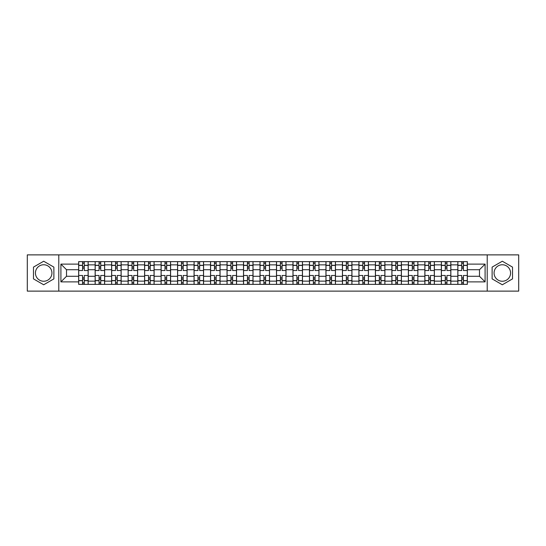 <?xml version="1.0" encoding="UTF-8"?>
<svg xmlns="http://www.w3.org/2000/svg" width="546" height="546" viewBox="0 0 546 546"><rect width="100%" height="100%" fill="white"/><g stroke="black" fill="none" stroke-linecap="round" stroke-linejoin="round"><path stroke-width="0.82" d="M43.68 281.245A8.245 8.245 0 0 1 35.435 273A8.245 8.245 0 0 1 43.68 264.755A8.245 8.245 0 0 1 51.925 273A8.245 8.245 0 0 1 43.68 281.245M502.32 281.245A8.245 8.245 0 0 1 494.075 273A8.245 8.245 0 0 1 502.32 264.755A8.245 8.245 0 0 1 510.565 273A8.245 8.245 0 0 1 502.32 281.245M487.209 291.12L518.7 291.12L518.7 254.88L27.3 254.88L27.3 291.12L487.209 291.12L487.209 254.88M95.147 284.364L95.147 264.865L88.172 264.865L88.172 284.364M88.172 264.865L88.172 261.636M95.147 264.865L95.147 261.636M104.655 261.636L104.655 284.364M111.63 284.364L111.63 261.636M121.144 261.636L121.144 284.364M128.119 284.364L128.119 261.636M137.626 261.636L137.626 284.364M144.601 284.364L144.601 261.636M154.115 261.636L154.115 284.364M161.09 284.364L161.09 261.636M170.598 261.636L170.598 284.364M177.573 284.364L177.573 261.636M187.087 261.636L187.087 284.364M194.062 284.364L194.062 261.636M203.569 261.636L203.569 284.364M210.544 284.364L210.544 261.636M220.058 261.636L220.058 284.364M227.034 284.364L227.034 261.636M236.541 261.636L236.541 284.364M243.516 284.364L243.516 261.636M253.03 261.636L253.03 284.364M259.998 284.364L259.998 261.636M269.512 261.636L269.512 284.364M276.488 284.364L276.488 261.636M286.002 261.636L286.002 284.364M292.97 284.364L292.97 261.636M302.484 261.636L302.484 284.364M309.459 284.364L309.459 261.636M318.966 261.636L318.966 284.364M325.942 284.364L325.942 261.636M335.456 261.636L335.456 284.364M342.431 284.364L342.431 261.636M351.938 261.636L351.938 284.364M358.913 284.364L358.913 261.636M368.427 261.636L368.427 284.364M375.402 284.364L375.402 261.636M384.91 261.636L384.91 284.364M391.885 284.364L391.885 261.636M401.399 261.636L401.399 284.364M408.374 284.364L408.374 261.636M417.881 261.636L417.881 284.364M424.856 284.364L424.856 261.636M434.37 261.636L434.37 284.364M441.345 284.364L441.345 261.636M450.853 261.636L450.853 284.364M457.828 284.364L457.828 261.636M457.828 276.276L450.853 276.276M441.345 276.276L434.37 276.276M424.856 276.276L417.881 276.276M408.374 276.276L401.399 276.276M391.885 276.276L384.91 276.276M375.402 276.276L368.427 276.276M358.913 276.276L351.938 276.276M342.431 276.276L335.456 276.276M325.942 276.276L318.966 276.276M309.459 276.276L302.484 276.276M292.97 276.276L286.002 276.276M276.488 276.276L269.512 276.276M259.998 276.276L253.03 276.276M243.516 276.276L236.541 276.276M227.034 276.276L220.058 276.276M210.544 276.276L203.569 276.276M194.062 276.276L187.087 276.276M177.573 276.276L170.598 276.276M161.09 276.276L154.115 276.276M144.601 276.276L137.626 276.276M128.119 276.276L121.144 276.276M111.63 276.276L104.655 276.276M95.147 276.276L88.172 276.276M457.828 269.724L450.853 269.724M441.345 269.724L434.37 269.724M424.856 269.724L417.881 269.724M408.374 269.724L401.399 269.724M391.885 269.724L384.91 269.724M375.402 269.724L368.427 269.724M358.913 269.724L351.938 269.724M342.431 269.724L335.456 269.724M325.942 269.724L318.966 269.724M309.459 269.724L302.484 269.724M292.97 269.724L286.002 269.724M276.488 269.724L269.512 269.724M259.998 269.724L253.03 269.724M243.516 269.724L236.541 269.724M227.034 269.724L220.058 269.724M210.544 269.724L203.569 269.724M194.062 269.724L187.087 269.724M177.573 269.724L170.598 269.724M161.09 269.724L154.115 269.724M144.601 269.724L137.626 269.724M128.119 269.724L121.144 269.724M111.63 269.724L104.655 269.724M95.147 269.724L88.172 269.724M66.51 276.276L78.658 276.276L78.658 269.724L66.51 269.724L66.51 276.276L60.906 281.879L60.906 264.121L78.658 264.121L78.658 269.724M467.342 269.724L467.342 276.276L479.49 276.276L479.49 269.724L467.342 269.724L467.342 261.636L78.658 261.636L78.658 264.121M467.342 264.121L485.094 264.121L485.094 281.879L467.342 281.879L467.342 276.276M78.658 276.276L78.658 284.364L467.342 284.364L467.342 281.879M78.658 281.879L60.906 281.879M58.791 291.12L58.791 254.88M53.877 267.11L43.68 261.227L33.483 267.11L33.483 278.89L43.68 284.773L53.877 278.89L53.877 267.11M512.517 267.11L502.32 261.227L492.123 267.11L492.123 278.89L502.32 284.773L512.517 278.89L512.517 267.11M84.261 282.773L82.569 282.773M82.569 263.227L84.261 263.227M100.744 282.773L99.058 282.773M99.058 263.227L100.744 263.227M117.233 282.773L115.54 282.773M115.54 263.227L117.233 263.227M133.715 282.773L132.03 282.773M132.03 263.227L133.715 263.227M150.205 282.773L148.512 282.773M148.512 263.227L150.205 263.227M166.687 282.773L164.994 282.773M164.994 263.227L166.687 263.227M183.176 282.773L181.484 282.773M181.484 263.227L183.176 263.227M199.659 282.773L197.966 282.773M197.966 263.227L199.659 263.227M216.148 282.773L214.455 282.773M214.455 263.227L216.148 263.227M232.63 282.773L230.938 282.773M230.938 263.227L232.63 263.227M249.119 282.773L247.427 282.773M247.427 263.227L249.119 263.227M265.602 282.773L263.909 282.773M263.909 263.227L265.602 263.227M282.091 282.773L280.398 282.773M280.398 263.227L282.091 263.227M298.573 282.773L296.881 282.773M296.881 263.227L298.573 263.227M315.062 282.773L313.37 282.773M313.37 263.227L315.062 263.227M331.545 282.773L329.852 282.773M329.852 263.227L331.545 263.227M348.034 282.773L346.341 282.773M346.341 263.227L348.034 263.227M364.516 282.773L362.824 282.773M362.824 263.227L364.516 263.227M381.006 282.773L379.313 282.773M379.313 263.227L381.006 263.227M397.488 282.773L395.795 282.773M395.795 263.227L397.488 263.227M413.97 282.773L412.285 282.773M412.285 263.227L413.97 263.227M430.46 282.773L428.767 282.773M428.767 263.227L430.46 263.227M446.942 282.773L445.256 282.773M445.256 263.227L446.942 263.227M463.431 282.773L461.739 282.773M461.739 263.227L463.431 263.227M60.906 264.121L66.51 269.724M479.49 276.276L485.094 281.879M479.49 269.724L485.094 264.121M88.118 284.364L88.118 270.516L84.261 270.516L84.261 261.636M82.569 261.636L82.569 270.516L78.713 270.516L78.713 261.636M88.118 270.516L88.118 261.636M78.713 284.364L78.713 275.484L82.569 275.484L82.569 284.364M84.261 284.364L84.261 275.484L88.118 275.484M82.569 268.188L84.261 268.188M78.713 275.484L78.713 270.516M84.261 277.812L82.569 277.812M84.261 282.985L82.569 282.985M82.569 279.183L84.261 279.183M84.261 266.817L82.569 266.817M82.569 263.015L84.261 263.015M104.6 284.364L104.6 270.516L100.744 270.516L100.744 261.636M99.058 261.636L99.058 270.516L95.195 270.516L95.195 261.636M104.6 270.516L104.6 261.636M95.195 284.364L95.195 275.484L99.058 275.484L99.058 284.364M100.744 284.364L100.744 275.484L104.6 275.484M99.058 268.188L100.744 268.188M95.195 275.484L95.195 270.516M100.744 277.812L99.058 277.812M100.744 282.985L99.058 282.985M99.058 279.183L100.744 279.183M100.744 266.817L99.058 266.817M99.058 263.015L100.744 263.015M121.089 284.364L121.089 270.516L117.233 270.516L117.233 261.636M115.54 261.636L115.54 270.516L111.684 270.516L111.684 261.636M121.089 270.516L121.089 261.636M111.684 284.364L111.684 275.484L115.54 275.484L115.54 284.364M117.233 284.364L117.233 275.484L121.089 275.484M115.54 268.188L117.233 268.188M111.684 275.484L111.684 270.516M117.233 277.812L115.54 277.812M117.233 282.985L115.54 282.985M115.54 279.183L117.233 279.183M117.233 266.817L115.54 266.817M115.54 263.015L117.233 263.015M137.572 284.364L137.572 270.516L133.715 270.516L133.715 261.636M132.03 261.636L132.03 270.516L128.167 270.516L128.167 261.636M137.572 270.516L137.572 261.636M128.167 284.364L128.167 275.484L132.03 275.484L132.03 284.364M133.715 284.364L133.715 275.484L137.572 275.484M132.03 268.188L133.715 268.188M128.167 275.484L128.167 270.516M133.715 277.812L132.03 277.812M133.715 282.985L132.03 282.985M132.03 279.183L133.715 279.183M133.715 266.817L132.03 266.817M132.03 263.015L133.715 263.015M154.061 284.364L154.061 270.516L150.205 270.516L150.205 261.636M148.512 261.636L148.512 270.516L144.656 270.516L144.656 261.636M154.061 270.516L154.061 261.636M144.656 284.364L144.656 275.484L148.512 275.484L148.512 284.364M150.205 284.364L150.205 275.484L154.061 275.484M148.512 268.188L150.205 268.188M144.656 275.484L144.656 270.516M150.205 277.812L148.512 277.812M150.205 282.985L148.512 282.985M148.512 279.183L150.205 279.183M150.205 266.817L148.512 266.817M148.512 263.015L150.205 263.015M170.543 284.364L170.543 270.516L166.687 270.516L166.687 261.636M164.994 261.636L164.994 270.516L161.138 270.516L161.138 261.636M170.543 270.516L170.543 261.636M161.138 284.364L161.138 275.484L164.994 275.484L164.994 284.364M166.687 284.364L166.687 275.484L170.543 275.484M164.994 268.188L166.687 268.188M161.138 275.484L161.138 270.516M166.687 277.812L164.994 277.812M166.687 282.985L164.994 282.985M164.994 279.183L166.687 279.183M166.687 266.817L164.994 266.817M164.994 263.015L166.687 263.015M187.032 284.364L187.032 270.516L183.176 270.516L183.176 261.636M181.484 261.636L181.484 270.516L177.627 270.516L177.627 261.636M187.032 270.516L187.032 261.636M177.627 284.364L177.627 275.484L181.484 275.484L181.484 284.364M183.176 284.364L183.176 275.484L187.032 275.484M181.484 268.188L183.176 268.188M177.627 275.484L177.627 270.516M183.176 277.812L181.484 277.812M183.176 282.985L181.484 282.985M181.484 279.183L183.176 279.183M183.176 266.817L181.484 266.817M181.484 263.015L183.176 263.015M203.515 284.364L203.515 270.516L199.659 270.516L199.659 261.636M197.966 261.636L197.966 270.516L194.11 270.516L194.11 261.636M203.515 270.516L203.515 261.636M194.11 284.364L194.11 275.484L197.966 275.484L197.966 284.364M199.659 284.364L199.659 275.484L203.515 275.484M197.966 268.188L199.659 268.188M194.11 275.484L194.11 270.516M199.659 277.812L197.966 277.812M199.659 282.985L197.966 282.985M197.966 279.183L199.659 279.183M199.659 266.817L197.966 266.817M197.966 263.015L199.659 263.015M220.004 284.364L220.004 270.516L216.148 270.516L216.148 261.636M214.455 261.636L214.455 270.516L210.599 270.516L210.599 261.636M220.004 270.516L220.004 261.636M210.599 284.364L210.599 275.484L214.455 275.484L214.455 284.364M216.148 284.364L216.148 275.484L220.004 275.484M214.455 268.188L216.148 268.188M210.599 275.484L210.599 270.516M216.148 277.812L214.455 277.812M216.148 282.985L214.455 282.985M214.455 279.183L216.148 279.183M216.148 266.817L214.455 266.817M214.455 263.015L216.148 263.015M236.486 284.364L236.486 270.516L232.63 270.516L232.63 261.636M230.938 261.636L230.938 270.516L227.081 270.516L227.081 261.636M236.486 270.516L236.486 261.636M227.081 284.364L227.081 275.484L230.938 275.484L230.938 284.364M232.63 284.364L232.63 275.484L236.486 275.484M230.938 268.188L232.63 268.188M227.081 275.484L227.081 270.516M232.63 277.812L230.938 277.812M232.63 282.985L230.938 282.985M230.938 279.183L232.63 279.183M232.63 266.817L230.938 266.817M230.938 263.015L232.63 263.015M252.975 284.364L252.975 270.516L249.119 270.516L249.119 261.636M247.427 261.636L247.427 270.516L243.571 270.516L243.571 261.636M252.975 270.516L252.975 261.636M243.571 284.364L243.571 275.484L247.427 275.484L247.427 284.364M249.119 284.364L249.119 275.484L252.975 275.484M247.427 268.188L249.119 268.188M243.571 275.484L243.571 270.516M249.119 277.812L247.427 277.812M249.119 282.985L247.427 282.985M247.427 279.183L249.119 279.183M249.119 266.817L247.427 266.817M247.427 263.015L249.119 263.015M269.458 284.364L269.458 270.516L265.602 270.516L265.602 261.636M263.909 261.636L263.909 270.516L260.053 270.516L260.053 261.636M269.458 270.516L269.458 261.636M260.053 284.364L260.053 275.484L263.909 275.484L263.909 284.364M265.602 284.364L265.602 275.484L269.458 275.484M263.909 268.188L265.602 268.188M260.053 275.484L260.053 270.516M265.602 277.812L263.909 277.812M265.602 282.985L263.909 282.985M263.909 279.183L265.602 279.183M265.602 266.817L263.909 266.817M263.909 263.015L265.602 263.015M285.947 284.364L285.947 270.516L282.091 270.516L282.091 261.636M280.398 261.636L280.398 270.516L276.542 270.516L276.542 261.636M285.947 270.516L285.947 261.636M276.542 284.364L276.542 275.484L280.398 275.484L280.398 284.364M282.091 284.364L282.091 275.484L285.947 275.484M280.398 268.188L282.091 268.188M276.542 275.484L276.542 270.516M282.091 277.812L280.398 277.812M282.091 282.985L280.398 282.985M280.398 279.183L282.091 279.183M282.091 266.817L280.398 266.817M280.398 263.015L282.091 263.015M302.429 284.364L302.429 270.516L298.573 270.516L298.573 261.636M296.881 261.636L296.881 270.516L293.025 270.516L293.025 261.636M302.429 270.516L302.429 261.636M293.025 284.364L293.025 275.484L296.881 275.484L296.881 284.364M298.573 284.364L298.573 275.484L302.429 275.484M296.881 268.188L298.573 268.188M293.025 275.484L293.025 270.516M298.573 277.812L296.881 277.812M298.573 282.985L296.881 282.985M296.881 279.183L298.573 279.183M298.573 266.817L296.881 266.817M296.881 263.015L298.573 263.015M318.919 284.364L318.919 270.516L315.062 270.516L315.062 261.636M313.37 261.636L313.37 270.516L309.514 270.516L309.514 261.636M318.919 270.516L318.919 261.636M309.514 284.364L309.514 275.484L313.37 275.484L313.37 284.364M315.062 284.364L315.062 275.484L318.919 275.484M313.37 268.188L315.062 268.188M309.514 275.484L309.514 270.516M315.062 277.812L313.37 277.812M315.062 282.985L313.37 282.985M313.37 279.183L315.062 279.183M315.062 266.817L313.37 266.817M313.37 263.015L315.062 263.015M335.401 284.364L335.401 270.516L331.545 270.516L331.545 261.636M329.852 261.636L329.852 270.516L325.996 270.516L325.996 261.636M335.401 270.516L335.401 261.636M325.996 284.364L325.996 275.484L329.852 275.484L329.852 284.364M331.545 284.364L331.545 275.484L335.401 275.484M329.852 268.188L331.545 268.188M325.996 275.484L325.996 270.516M331.545 277.812L329.852 277.812M331.545 282.985L329.852 282.985M329.852 279.183L331.545 279.183M331.545 266.817L329.852 266.817M329.852 263.015L331.545 263.015M351.89 284.364L351.89 270.516L348.034 270.516L348.034 261.636M346.341 261.636L346.341 270.516L342.485 270.516L342.485 261.636M351.89 270.516L351.89 261.636M342.485 284.364L342.485 275.484L346.341 275.484L346.341 284.364M348.034 284.364L348.034 275.484L351.89 275.484M346.341 268.188L348.034 268.188M342.485 275.484L342.485 270.516M348.034 277.812L346.341 277.812M348.034 282.985L346.341 282.985M346.341 279.183L348.034 279.183M348.034 266.817L346.341 266.817M346.341 263.015L348.034 263.015M368.373 284.364L368.373 270.516L364.516 270.516L364.516 261.636M362.824 261.636L362.824 270.516L358.968 270.516L358.968 261.636M368.373 270.516L368.373 261.636M358.968 284.364L358.968 275.484L362.824 275.484L362.824 284.364M364.516 284.364L364.516 275.484L368.373 275.484M362.824 268.188L364.516 268.188M358.968 275.484L358.968 270.516M364.516 277.812L362.824 277.812M364.516 282.985L362.824 282.985M362.824 279.183L364.516 279.183M364.516 266.817L362.824 266.817M362.824 263.015L364.516 263.015M384.862 284.364L384.862 270.516L381.006 270.516L381.006 261.636M379.313 261.636L379.313 270.516L375.457 270.516L375.457 261.636M384.862 270.516L384.862 261.636M375.457 284.364L375.457 275.484L379.313 275.484L379.313 284.364M381.006 284.364L381.006 275.484L384.862 275.484M379.313 268.188L381.006 268.188M375.457 275.484L375.457 270.516M381.006 277.812L379.313 277.812M381.006 282.985L379.313 282.985M379.313 279.183L381.006 279.183M381.006 266.817L379.313 266.817M379.313 263.015L381.006 263.015M401.344 284.364L401.344 270.516L397.488 270.516L397.488 261.636M395.795 261.636L395.795 270.516L391.939 270.516L391.939 261.636M401.344 270.516L401.344 261.636M391.939 284.364L391.939 275.484L395.795 275.484L395.795 284.364M397.488 284.364L397.488 275.484L401.344 275.484M395.795 268.188L397.488 268.188M391.939 275.484L391.939 270.516M397.488 277.812L395.795 277.812M397.488 282.985L395.795 282.985M395.795 279.183L397.488 279.183M397.488 266.817L395.795 266.817M395.795 263.015L397.488 263.015M417.833 284.364L417.833 270.516L413.97 270.516L413.97 261.636M412.285 261.636L412.285 270.516L408.428 270.516L408.428 261.636M417.833 270.516L417.833 261.636M408.428 284.364L408.428 275.484L412.285 275.484L412.285 284.364M413.97 284.364L413.97 275.484L417.833 275.484M412.285 268.188L413.97 268.188M408.428 275.484L408.428 270.516M413.97 277.812L412.285 277.812M413.97 282.985L412.285 282.985M412.285 279.183L413.97 279.183M413.97 266.817L412.285 266.817M412.285 263.015L413.97 263.015M434.316 284.364L434.316 270.516L430.46 270.516L430.46 261.636M428.767 261.636L428.767 270.516L424.911 270.516L424.911 261.636M434.316 270.516L434.316 261.636M424.911 284.364L424.911 275.484L428.767 275.484L428.767 284.364M430.46 284.364L430.46 275.484L434.316 275.484M428.767 268.188L430.46 268.188M424.911 275.484L424.911 270.516M430.46 277.812L428.767 277.812M430.46 282.985L428.767 282.985M428.767 279.183L430.46 279.183M430.46 266.817L428.767 266.817M428.767 263.015L430.46 263.015M450.805 284.364L450.805 270.516L446.942 270.516L446.942 261.636M445.256 261.636L445.256 270.516L441.4 270.516L441.4 261.636M450.805 270.516L450.805 261.636M441.4 284.364L441.4 275.484L445.256 275.484L445.256 284.364M446.942 284.364L446.942 275.484L450.805 275.484M445.256 268.188L446.942 268.188M441.4 275.484L441.4 270.516M446.942 277.812L445.256 277.812M446.942 282.985L445.256 282.985M445.256 279.183L446.942 279.183M446.942 266.817L445.256 266.817M445.256 263.015L446.942 263.015M467.287 284.364L467.287 270.516L463.431 270.516L463.431 261.636M461.739 261.636L461.739 270.516L457.882 270.516L457.882 261.636M467.287 270.516L467.287 261.636M457.882 284.364L457.882 275.484L461.739 275.484L461.739 284.364M463.431 284.364L463.431 275.484L467.287 275.484M461.739 268.188L463.431 268.188M457.882 275.484L457.882 270.516M463.431 277.812L461.739 277.812M463.431 282.985L461.739 282.985M461.739 279.183L463.431 279.183M463.431 266.817L461.739 266.817M461.739 263.015L463.431 263.015M441.345 264.865L434.37 264.865M424.856 264.865L417.881 264.865M408.374 264.865L401.399 264.865M391.885 264.865L384.91 264.865M375.402 264.865L368.427 264.865M358.913 264.865L351.938 264.865M342.431 264.865L335.456 264.865M325.942 264.865L318.966 264.865M309.459 264.865L302.484 264.865M292.97 264.865L286.002 264.865M276.488 264.865L269.512 264.865M259.998 264.865L253.03 264.865M243.516 264.865L236.541 264.865M227.034 264.865L220.058 264.865M210.544 264.865L203.569 264.865M194.062 264.865L187.087 264.865M177.573 264.865L170.598 264.865M161.09 264.865L154.115 264.865M144.601 264.865L137.626 264.865M128.119 264.865L121.144 264.865M111.63 264.865L104.655 264.865M457.828 264.865L450.853 264.865M441.345 281.135L434.37 281.135M424.856 281.135L417.881 281.135M408.374 281.135L401.399 281.135M391.885 281.135L384.91 281.135M375.402 281.135L368.427 281.135M358.913 281.135L351.938 281.135M342.431 281.135L335.456 281.135M325.942 281.135L318.966 281.135M309.459 281.135L302.484 281.135M292.97 281.135L286.002 281.135M276.488 281.135L269.512 281.135M259.998 281.135L253.03 281.135M243.516 281.135L236.541 281.135M227.034 281.135L220.058 281.135M210.544 281.135L203.569 281.135M194.062 281.135L187.087 281.135M177.573 281.135L170.598 281.135M161.09 281.135L154.115 281.135M144.601 281.135L137.626 281.135M128.119 281.135L121.144 281.135M111.63 281.135L104.655 281.135M95.147 281.135L88.172 281.135M457.828 281.135L450.853 281.135M88.118 265.288L84.261 265.288M82.569 265.288L78.713 265.288M82.569 265.424L78.713 265.424M82.569 280.576L78.713 280.576M82.569 280.712L78.713 280.712M88.118 280.712L84.261 280.712M88.118 265.424L84.261 265.424M88.118 280.576L84.261 280.576M104.6 265.288L100.744 265.288M99.058 265.288L95.195 265.288M99.058 265.424L95.195 265.424M99.058 280.576L95.195 280.576M99.058 280.712L95.195 280.712M104.6 280.712L100.744 280.712M104.6 265.424L100.744 265.424M104.6 280.576L100.744 280.576M121.089 265.288L117.233 265.288M115.54 265.288L111.684 265.288M115.54 265.424L111.684 265.424M115.54 280.576L111.684 280.576M115.54 280.712L111.684 280.712M121.089 280.712L117.233 280.712M121.089 265.424L117.233 265.424M121.089 280.576L117.233 280.576M137.572 265.288L133.715 265.288M132.03 265.288L128.167 265.288M132.03 265.424L128.167 265.424M132.03 280.576L128.167 280.576M132.03 280.712L128.167 280.712M137.572 280.712L133.715 280.712M137.572 265.424L133.715 265.424M137.572 280.576L133.715 280.576M154.061 265.288L150.205 265.288M148.512 265.288L144.656 265.288M148.512 265.424L144.656 265.424M148.512 280.576L144.656 280.576M148.512 280.712L144.656 280.712M154.061 280.712L150.205 280.712M154.061 265.424L150.205 265.424M154.061 280.576L150.205 280.576M170.543 265.288L166.687 265.288M164.994 265.288L161.138 265.288M164.994 265.424L161.138 265.424M164.994 280.576L161.138 280.576M164.994 280.712L161.138 280.712M170.543 280.712L166.687 280.712M170.543 265.424L166.687 265.424M170.543 280.576L166.687 280.576M187.032 265.288L183.176 265.288M181.484 265.288L177.627 265.288M181.484 265.424L177.627 265.424M181.484 280.576L177.627 280.576M181.484 280.712L177.627 280.712M187.032 280.712L183.176 280.712M187.032 265.424L183.176 265.424M187.032 280.576L183.176 280.576M203.515 265.288L199.659 265.288M197.966 265.288L194.11 265.288M197.966 265.424L194.11 265.424M197.966 280.576L194.11 280.576M197.966 280.712L194.11 280.712M203.515 280.712L199.659 280.712M203.515 265.424L199.659 265.424M203.515 280.576L199.659 280.576M220.004 265.288L216.148 265.288M214.455 265.288L210.599 265.288M214.455 265.424L210.599 265.424M214.455 280.576L210.599 280.576M214.455 280.712L210.599 280.712M220.004 280.712L216.148 280.712M220.004 265.424L216.148 265.424M220.004 280.576L216.148 280.576M236.486 265.288L232.63 265.288M230.938 265.288L227.081 265.288M230.938 265.424L227.081 265.424M230.938 280.576L227.081 280.576M230.938 280.712L227.081 280.712M236.486 280.712L232.63 280.712M236.486 265.424L232.63 265.424M236.486 280.576L232.63 280.576M252.975 265.288L249.119 265.288M247.427 265.288L243.571 265.288M247.427 265.424L243.571 265.424M247.427 280.576L243.571 280.576M247.427 280.712L243.571 280.712M252.975 280.712L249.119 280.712M252.975 265.424L249.119 265.424M252.975 280.576L249.119 280.576M269.458 265.288L265.602 265.288M263.909 265.288L260.053 265.288M263.909 265.424L260.053 265.424M263.909 280.576L260.053 280.576M263.909 280.712L260.053 280.712M269.458 280.712L265.602 280.712M269.458 265.424L265.602 265.424M269.458 280.576L265.602 280.576M285.947 265.288L282.091 265.288M280.398 265.288L276.542 265.288M280.398 265.424L276.542 265.424M280.398 280.576L276.542 280.576M280.398 280.712L276.542 280.712M285.947 280.712L282.091 280.712M285.947 265.424L282.091 265.424M285.947 280.576L282.091 280.576M302.429 265.288L298.573 265.288M296.881 265.288L293.025 265.288M296.881 265.424L293.025 265.424M296.881 280.576L293.025 280.576M296.881 280.712L293.025 280.712M302.429 280.712L298.573 280.712M302.429 265.424L298.573 265.424M302.429 280.576L298.573 280.576M318.919 265.288L315.062 265.288M313.37 265.288L309.514 265.288M313.37 265.424L309.514 265.424M313.37 280.576L309.514 280.576M313.37 280.712L309.514 280.712M318.919 280.712L315.062 280.712M318.919 265.424L315.062 265.424M318.919 280.576L315.062 280.576M335.401 265.288L331.545 265.288M329.852 265.288L325.996 265.288M329.852 265.424L325.996 265.424M329.852 280.576L325.996 280.576M329.852 280.712L325.996 280.712M335.401 280.712L331.545 280.712M335.401 265.424L331.545 265.424M335.401 280.576L331.545 280.576M351.89 265.288L348.034 265.288M346.341 265.288L342.485 265.288M346.341 265.424L342.485 265.424M346.341 280.576L342.485 280.576M346.341 280.712L342.485 280.712M351.89 280.712L348.034 280.712M351.89 265.424L348.034 265.424M351.89 280.576L348.034 280.576M368.373 265.288L364.516 265.288M362.824 265.288L358.968 265.288M362.824 265.424L358.968 265.424M362.824 280.576L358.968 280.576M362.824 280.712L358.968 280.712M368.373 280.712L364.516 280.712M368.373 265.424L364.516 265.424M368.373 280.576L364.516 280.576M384.862 265.288L381.006 265.288M379.313 265.288L375.457 265.288M379.313 265.424L375.457 265.424M379.313 280.576L375.457 280.576M379.313 280.712L375.457 280.712M384.862 280.712L381.006 280.712M384.862 265.424L381.006 265.424M384.862 280.576L381.006 280.576M401.344 265.288L397.488 265.288M395.795 265.288L391.939 265.288M395.795 265.424L391.939 265.424M395.795 280.576L391.939 280.576M395.795 280.712L391.939 280.712M401.344 280.712L397.488 280.712M401.344 265.424L397.488 265.424M401.344 280.576L397.488 280.576M417.833 265.288L413.97 265.288M412.285 265.288L408.428 265.288M412.285 265.424L408.428 265.424M412.285 280.576L408.428 280.576M412.285 280.712L408.428 280.712M417.833 280.712L413.97 280.712M417.833 265.424L413.97 265.424M417.833 280.576L413.97 280.576M434.316 265.288L430.46 265.288M428.767 265.288L424.911 265.288M428.767 265.424L424.911 265.424M428.767 280.576L424.911 280.576M428.767 280.712L424.911 280.712M434.316 280.712L430.46 280.712M434.316 265.424L430.46 265.424M434.316 280.576L430.46 280.576M450.805 265.288L446.942 265.288M445.256 265.288L441.4 265.288M445.256 265.424L441.4 265.424M445.256 280.576L441.4 280.576M445.256 280.712L441.4 280.712M450.805 280.712L446.942 280.712M450.805 265.424L446.942 265.424M450.805 280.576L446.942 280.576M467.287 265.288L463.431 265.288M461.739 265.288L457.882 265.288M461.739 265.424L457.882 265.424M461.739 280.576L457.882 280.576M461.739 280.712L457.882 280.712M467.287 280.712L463.431 280.712M467.287 265.424L463.431 265.424M467.287 280.576L463.431 280.576"/></g></svg>
